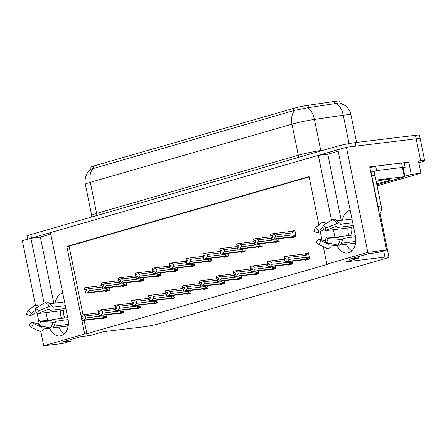 <?xml version="1.0" encoding="UTF-8"?>
<svg xmlns="http://www.w3.org/2000/svg" width="447" height="447" viewBox="0 0 447 447"><rect width="100%" height="100%" fill="white"/><g stroke="black" fill="none" stroke-linecap="round" stroke-linejoin="round"><path stroke-width="0.67" d="M342.508 220.203A14.343 10.108 83.1 0 1 349.593 210.503A14.343 10.108 83.1 0 1 350.208 210.358M62.792 293.238A14.343 10.108 -96.9 0 0 62.172 293.383A14.343 10.108 -96.9 0 0 55.087 303.083M49.611 328.238A14.343 10.108 -96.9 0 0 59.954 335.915A14.343 10.108 -96.9 0 0 68.005 318.856L50.455 232.613L318.32 155.372L331.54 220.343M58.954 327.103A14.343 10.108 -96.9 0 0 64.429 333.713M318.32 155.372L327.791 154.221L338.178 151.226M337.032 245.358A14.343 10.108 -96.9 0 0 347.375 253.036A14.343 10.108 -96.9 0 0 355.421 235.977L337.876 149.734L346.431 147.264L416.185 138.805A13.449 1.078 -11.5 0 1 420.197 138.766A13.449 1.078 -11.5 0 0 416.185 138.805L355.896 146.119L355.186 142.615L415.475 135.301A13.449 1.078 -11.5 0 1 419.482 135.268L424.65 160.657A13.449 1.078 -11.5 0 1 420.945 162.188L418.805 162.809M35.492 305.301L22.35 240.715L30.904 238.251L44.124 303.222M50.762 234.105L40.375 237.1L30.904 238.251M81.203 316.957L84.667 333.982L43.728 345.788L62.541 343.508L71.095 341.039L61.625 342.19L81.175 336.552L90.646 335.401L103.475 331.702L142.744 326.941A13.449 1.078 168.5 0 0 161.378 323.147L385.253 258.595A13.449 1.078 168.5 0 0 388.957 257.059A13.449 1.078 168.5 0 0 384.945 257.098L345.682 261.858L358.511 258.159L349.04 259.31L368.596 253.672L378.061 252.521L386.616 250.057L369.697 166.876L408.77 162.132L404.306 163.423M377.084 185.863L420.923 173.224L411.262 174.391L404.904 176.23M411.262 174.391L408.77 162.132M420.923 173.224L418.431 160.965L420.638 160.697A13.449 1.078 -11.5 0 1 424.65 160.657M43.728 345.788L40.789 331.344M38.66 320.879L37.056 313.001M386.616 250.057L367.808 252.337L346.431 147.264M333.445 229.691L335.038 237.541M46.024 312.57L47.622 320.415M318.901 224.975L309.056 176.582L66.849 246.426L80.846 315.202M367.808 252.337L326.869 264.143L323.315 246.683M321.985 240.128L320.242 231.568M351.85 219.069A14.343 10.108 83.1 0 1 351.912 218.723M358.511 258.159L358.209 256.667M64.435 301.948A14.343 10.108 83.1 0 1 64.491 301.602M71.095 341.039L70.788 339.547M84.153 320.331L86.874 333.713L329.076 263.875L326.869 264.143M86.874 333.713L84.667 333.982M90.4 169.419L90.009 167.496A12.103 0.972 -11.5 0 1 93.35 166.122L293.428 108.425A12.103 0.972 -11.5 0 1 308.592 105.229L334.457 101.463A12.103 0.972 -11.5 0 1 339.675 101.212L340.022 102.927M309.123 176.928L69.061 246.157L83.019 314.755M69.061 246.157L66.849 246.426M203.703 288.93L203.821 289.494L208.095 288.259L207.548 285.572M237.553 279.168L237.67 279.733L241.944 278.498L241.397 275.81M254.483 274.29L254.594 274.849L258.869 273.62L258.327 270.927M271.407 269.407L271.519 269.971L275.799 268.736L275.251 266.049M288.332 264.529L288.444 265.088L292.724 263.859L292.176 261.165M220.628 284.052L220.745 284.61L225.02 283.381L224.472 280.688M186.779 293.813L186.896 294.372L191.171 293.137L190.623 290.449M169.854 298.691L169.972 299.255L174.246 298.02L173.699 295.333M152.93 303.574L153.047 304.133L157.322 302.898L156.774 300.211M136.005 308.452L136.117 309.017L140.397 307.782L139.85 305.089M119.081 313.33L119.193 313.895L123.473 312.66L122.925 309.972M102.156 318.214L102.268 318.772L106.548 317.543L106 314.85M305.256 259.646L305.368 260.21L309.648 258.975L308.396 252.846L304.552 253.957M207.106 261.624L207.224 262.188L211.498 260.953L210.95 258.26M240.961 251.862L241.073 252.426L245.347 251.192L244.805 248.504M257.885 246.984L257.997 247.543L262.277 246.308L261.73 243.621M274.81 242.101L274.922 242.665L279.202 241.43L278.654 238.743M224.031 256.746L224.148 257.304L228.423 256.07L227.875 253.382M190.182 266.501L190.299 267.066L194.574 265.831L194.026 263.143M173.257 271.385L173.375 271.944L177.649 270.714L177.101 268.021M156.333 276.263L156.45 276.827L160.724 275.592L160.177 272.905M139.408 281.146L139.525 281.705L143.8 280.476L143.252 277.783M122.484 286.024L122.595 286.588L126.875 285.354L126.328 282.666M105.559 290.908L105.671 291.466L109.951 290.232L109.403 287.544M291.735 237.223L291.846 237.782L296.126 236.552L294.875 230.423L291.031 231.529M40.375 237.1L53.83 303.234M327.791 154.221L341.245 220.354M351.845 250.834A14.343 10.108 83.1 0 1 346.375 244.224M30.927 238.245A13.449 1.078 -11.5 0 1 31.513 238.072L337.262 149.907A13.449 1.078 -11.5 0 1 337.876 149.734M337.664 103.223L307.743 107.755L294.696 110.342L90.529 169.312C86.092 173.386 84.371 178.403 85.366 184.365L91.691 215.448A17.93 1.436 -11.5 0 1 96.63 213.403L298.294 155.254A17.93 1.436 -11.5 0 1 320.762 150.522L323.84 150.069M27.72 239.167L27.094 236.105A13.449 1.078 -11.5 0 1 30.804 234.569L336.552 146.404A13.449 1.078 -11.5 0 1 355.186 142.615M275.492 236.971L273.642 239.022L271.485 239.469L271.133 237.715L272.737 237.379L272.379 235.625L271.027 235.893L270.67 234.144L272.569 233.77L275.084 234.96L275.492 236.971L293.154 234.831L293.953 235.496L293.428 236.558L296.059 236.239M272.407 235.753L270.776 235.966L270.67 234.144M294.975 230.887L272.569 233.77M294.126 230.993L292.746 232.82L275.084 234.96M290.801 237.329L271.485 239.469M273.642 239.022L293.428 236.558M272.43 235.865L270.916 236.05L271.245 237.681M292.746 232.82A3.045 2.146 -96.9 0 0 291.438 231.479M271.737 239.396L271.379 237.642M293.154 234.831A3.045 2.146 83.1 0 1 292.506 236.731M271.027 235.893L270.603 234.161M272.402 235.737L270.96 235.91M270.485 234.194L270.837 235.949M284.007 256.623L284.298 258.394L284.13 256.606M285.929 258.182L284.359 258.372M284.901 260.07L285.007 261.892L284.901 260.07L286.259 259.802L285.901 258.053L284.482 258.338L284.124 256.589L286.091 256.192L288.606 257.388L289.013 259.4L306.676 257.26A3.045 2.146 83.1 0 1 306.027 259.159L309.581 258.668M284.549 258.321L284.191 256.567M284.482 258.338L285.924 258.165M284.298 258.394L284.767 260.109M285.951 258.293L284.437 258.478M308.849 259.204L304.323 259.757M304.262 259.763L285.007 261.892M306.676 257.26L307.475 257.925L306.949 258.986M289.013 259.4L287.164 261.45L306.027 259.159M285.259 261.819L287.164 261.45M286.091 256.192L304.96 253.907A3.045 2.146 83.1 0 1 306.268 255.248L288.606 257.388M304.96 253.907L307.648 253.415L306.268 255.248M307.648 253.415L308.497 253.315M258.567 241.855L256.718 243.9L254.561 244.347L254.209 242.598L255.813 242.257L255.455 240.508L254.103 240.771L253.745 239.022L255.645 238.648L258.159 239.843L258.567 241.855L276.229 239.709L277.028 240.38L276.503 241.441L279.135 241.123M254.103 240.771L253.745 239.022M271.066 236.781L255.645 238.648M271.24 238.257L258.159 239.843M273.877 242.207L254.561 244.347M256.718 243.9L276.503 241.441M254.036 240.793L255.477 240.615L253.851 240.844L253.684 239.061M255.505 240.749L253.991 240.927L254.321 242.565M254.812 244.274L254.455 242.525M276.229 239.709A3.045 2.146 83.1 0 1 275.581 241.615M253.555 239.078L253.913 240.827M241.643 246.733L239.788 248.783L237.636 249.23L237.279 247.476L238.888 247.141L238.53 245.386L237.178 245.654L236.821 243.9L238.72 243.531L241.235 244.721L241.643 246.733L259.305 244.593L260.104 245.258L259.578 246.319L262.21 246.001M237.178 245.654L236.821 243.9M254.142 241.659L238.72 243.531M254.315 243.134L241.235 244.721M256.952 247.09L237.636 249.23M239.788 248.783L259.578 246.319M238.558 245.515L236.927 245.727L236.759 243.939M238.581 245.626L237.066 245.811L237.396 247.442M237.888 249.158L237.53 247.403M259.305 244.593A3.045 2.146 83.1 0 1 258.657 246.493M238.553 245.498L237.111 245.671M236.631 243.956L236.988 245.705M224.718 251.616L222.863 253.661L220.712 254.108L220.354 252.359L221.963 252.019L221.606 250.27L220.248 250.532L219.896 248.783L221.796 248.409L224.31 249.605L224.718 251.616L242.38 249.471L243.179 250.141L242.654 251.203L245.286 250.884M221.634 250.398L220.002 250.605L219.896 248.783M237.212 246.537L221.796 248.409M237.391 248.018L224.31 249.605M240.028 251.968L220.712 254.108M222.863 253.661L242.654 251.203M221.656 250.504L220.142 250.689L220.472 252.326M220.963 254.036L220.606 252.287M242.38 249.471A3.045 2.146 83.1 0 1 241.732 251.376M220.248 250.532L219.829 248.8M221.628 250.376L220.187 250.555M219.706 248.834L220.064 250.588M267.077 261.501L267.373 263.272L267.205 261.489M269.005 263.065L267.435 263.255M267.976 264.954L268.083 266.775L267.976 264.954L269.334 264.685L268.977 262.931L267.557 263.216L267.2 261.467L269.167 261.076L271.681 262.266L272.089 264.283L289.751 262.138A3.045 2.146 83.1 0 1 289.103 264.043L292.656 263.551M267.624 263.199L267.267 261.45M267.557 263.216L268.999 263.043M267.373 263.272L267.842 264.987M269.027 263.171L267.513 263.356M291.925 264.088L287.399 264.635M287.337 264.641L268.083 266.775M289.751 262.138L290.55 262.802L290.025 263.87M272.089 264.283L270.239 266.328L289.103 264.043M268.334 266.703L270.239 266.328M269.167 261.076L284.588 259.204M284.761 260.679L271.681 262.266M250.152 266.384L250.449 268.15L250.281 266.367M252.08 267.943L250.51 268.133M251.052 269.832L251.158 271.653L251.052 269.832L252.41 269.563L252.052 267.814L250.633 268.099L250.275 266.345L252.242 265.954L254.756 267.15L255.164 269.161L272.826 267.021A3.045 2.146 83.1 0 1 272.178 268.921L275.732 268.429M250.7 268.083L250.342 266.328M250.633 268.099L252.074 267.926M250.449 268.15L250.918 269.871M252.102 268.055L250.588 268.239M275 268.965L270.413 269.524L274.966 268.977M270.413 269.524L251.158 271.653M272.826 267.021L273.625 267.686L273.1 268.748M255.164 269.161L253.309 271.212L272.178 268.921M251.41 271.58L253.309 271.212M252.242 265.954L267.664 264.088M267.837 265.563L254.756 267.15M233.228 271.262L233.524 273.033L233.356 271.245M235.156 272.826L233.585 273.016M234.127 274.709L234.485 276.464L234.127 274.709L235.485 274.447L235.128 272.692L233.708 272.977L233.351 271.228L235.318 270.837L237.832 272.027L238.24 274.039L255.902 271.899A3.045 2.146 83.1 0 1 255.254 273.804L258.807 273.307M233.77 272.961L233.418 271.212M233.708 272.977L235.15 272.804M233.524 273.033L233.993 274.749M235.178 272.933L233.664 273.117M258.075 273.849L253.55 274.397M253.488 274.402L234.234 276.537M255.902 271.899L256.701 272.564L256.176 273.631M238.24 274.039L236.385 276.09L255.254 273.804M234.485 276.464L236.385 276.09M235.318 270.837L250.733 268.965M250.912 270.441L237.832 272.027M216.303 276.145L216.599 277.911L216.432 276.129M218.231 277.704L216.661 277.894M217.203 279.593L217.309 281.414L217.203 279.593L218.561 279.325L218.203 277.576L216.784 277.861L216.426 276.106L218.393 275.715L220.902 276.911L221.315 278.922L238.977 276.777A3.045 2.146 83.1 0 1 238.329 278.682L241.883 278.19M216.845 277.838L216.493 276.09M216.784 277.861L218.225 277.682M216.599 277.911L217.069 279.632M218.253 277.816L216.739 278M241.151 278.727L236.625 279.274M236.564 279.286L217.309 281.414M238.977 276.777L239.776 277.447L239.251 278.509M221.315 278.922L219.46 280.973L238.329 278.682M217.56 281.342L219.46 280.973M218.393 275.715L233.809 273.849M233.988 275.324L220.902 276.911M52.791 327.852L67.436 326.075A13.449 9.476 -96.9 0 0 68.095 326.377M42.437 326.215A4.928 3.163 116.9 0 0 42.141 326.556L41.767 327.014A0.447 0.285 -63.1 0 1 41.392 327.165L33.542 323.544L31.575 327.567L39.425 331.193A4.928 3.163 116.9 0 0 43.549 329.523L43.923 329.065A0.447 0.285 -63.1 0 1 44.186 328.897L50.829 328.092M60.513 310.81A13.449 9.476 -96.9 0 0 61.435 318.415M50.086 303.686L64.558 301.932M65.323 305.698L53.126 307.173L52.886 306.826A4.928 2.168 144 0 0 52.729 306.486A4.928 2.168 144 0 0 49.617 306.424L38.425 310.916L37.632 313.61L48.818 309.117L49.187 309.425A4.928 2.168 144 0 0 49.349 309.765A4.928 2.168 144 0 0 50.997 310.229L65.882 308.424M67.76 317.649L52.875 319.454A4.928 1.492 11.5 0 0 51.416 320.186A4.928 1.492 11.5 0 0 51.411 320.337L51.159 320.616L38.917 319.935L40.588 321.522L52.83 322.203A4.928 1.492 11.5 0 0 55.825 321.438A4.928 1.492 11.5 0 0 55.83 321.287L68.128 319.532M68.357 324.354L54.154 326.075M64.781 318.013A8.962 6.319 83.1 0 1 63.86 310.408L40.61 313.224A4.928 1.492 -168.5 0 1 38.587 313.224M37.14 313.017A4.928 1.492 -168.5 0 1 36.905 312.973L35.872 312.85L30.502 315.66A6.152 4.336 83.1 0 1 31.463 313.33L35.676 310.101M33.542 323.544A6.152 4.336 83.1 0 1 31.793 321.991L38.593 324.243M38.917 319.935A6.152 4.336 83.1 0 1 37.956 322.27L38.978 325.433A10.309 7.264 83.1 0 0 40.588 321.522M38.425 310.916A10.309 7.264 83.1 0 0 35.492 308.318L35.877 312.056A6.152 4.336 83.1 0 1 37.632 313.61M31.575 327.567A10.309 7.264 83.1 0 1 28.642 324.969L31.793 321.991M30.502 315.66L26.485 314.358A10.309 7.264 83.1 0 1 28.094 310.453L31.463 313.33M55.825 321.438L53.361 327.355A4.928 2.743 -145.1 0 1 50.433 328.014L38.978 325.433M35.492 308.318L45.253 302.558A4.928 3.163 -63.1 0 1 47.913 302.278L52.729 306.486M38.95 306.279L38.8 306.195A4.928 2.743 34.9 0 0 34.246 305.731L28.094 310.453M67.771 324.421L67.436 326.075M340.212 244.973L354.851 243.196A13.449 9.476 -96.9 0 0 355.51 243.498M329.852 243.336A4.928 3.163 116.9 0 0 329.556 243.676L329.188 244.135A0.447 0.285 -63.1 0 1 328.813 244.285L320.957 240.665L318.99 244.688L326.841 248.314A4.928 3.163 116.9 0 0 330.964 246.643L331.339 246.185A0.447 0.285 -63.1 0 1 331.601 246.018L338.25 245.213M347.928 227.931A13.449 9.476 -96.9 0 0 348.85 235.535M337.507 220.812L351.979 219.052M352.744 222.818L340.541 224.299L340.307 223.947A4.928 2.168 144 0 0 340.15 223.606A4.928 2.168 144 0 0 337.038 223.545L325.846 228.037L325.047 230.73L336.239 226.238L336.608 226.551A4.928 2.168 144 0 0 336.764 226.892A4.928 2.168 144 0 0 338.413 227.35L353.298 225.545M355.175 234.77L340.29 236.575A4.928 1.492 11.5 0 0 338.832 237.307A4.928 1.492 11.5 0 0 338.826 237.458L338.58 237.737L326.338 237.055L328.003 238.648L340.245 239.324A4.928 1.492 11.5 0 0 343.24 238.558A4.928 1.492 11.5 0 0 343.246 238.407L355.549 236.653M355.773 241.475L341.569 243.196M352.197 235.133A8.962 6.319 83.1 0 1 351.275 227.529L328.025 230.345A4.928 1.492 -168.5 0 1 326.008 230.345M324.561 230.138A4.928 1.492 -168.5 0 1 324.321 230.093L323.293 229.97L317.923 232.786A6.152 4.336 83.1 0 1 318.884 230.451L323.097 227.221M320.957 240.665A6.152 4.336 83.1 0 1 319.208 239.111L326.014 241.363M326.338 237.055A6.152 4.336 83.1 0 1 325.377 239.391L326.394 242.553A10.309 7.264 83.1 0 0 328.003 238.648M325.846 228.037A10.309 7.264 83.1 0 0 322.913 225.439L323.298 229.177A6.152 4.336 83.1 0 1 325.047 230.73M318.99 244.688A10.309 7.264 83.1 0 1 316.057 242.09L319.208 239.111M317.923 232.786L313.9 231.479A10.309 7.264 83.1 0 1 315.509 227.573L318.884 230.451M343.24 238.558L340.776 244.475A4.928 2.743 -145.1 0 1 337.854 245.14L326.394 242.553M322.913 225.439L332.674 219.678A4.928 3.163 -63.1 0 1 335.328 219.399L340.15 223.606M326.366 223.399L326.221 223.316A4.928 2.743 34.9 0 0 321.661 222.852L315.509 227.573M378.257 208.967A8.962 6.319 -96.9 0 0 378.006 206.29L371.77 175.649A8.962 6.319 83.1 0 1 371.496 175.716M371.306 174.811A8.962 6.319 -96.9 0 0 373.508 175.436M379.419 214.666A8.962 6.319 -96.9 0 0 381.162 205.911L374.927 175.263L371.77 175.649M401.551 163.06L402.445 167.441A8.962 0.721 -11.5 0 1 405.116 167.413L404.228 163.038A8.962 0.721 168.5 0 0 401.551 163.06L375.67 166.2A8.962 0.721 -11.5 0 1 369.848 167.642M405.116 167.413A8.962 0.721 -11.5 0 1 403.278 168.251M375.67 166.2L376.558 170.581A8.962 0.721 -11.5 0 1 370.742 172.017M402.445 167.441L376.558 170.581M355.186 241.542L354.851 243.196M376.139 181.231A15.69 1.257 -11.5 0 1 385.532 179.688A15.69 1.257 -11.5 0 1 390.142 179.554A15.69 1.257 -11.5 0 1 376.642 183.683M375.91 180.091L404.982 176.638L376.871 184.823M371.094 171.944L373.072 171.497M376.961 181.348L381.632 180.247M207.794 256.494L205.938 258.545L203.787 258.986L203.43 257.237L205.039 256.902L204.681 255.148L203.324 255.416L202.972 253.661L204.871 253.293L207.38 254.483L207.794 256.494L225.456 254.354L226.255 255.019L225.729 256.081L228.361 255.762M203.324 255.416L202.972 253.661M220.287 251.421L204.871 253.293M220.466 252.896L207.38 254.483M223.103 256.852L203.787 258.986M205.938 258.545L225.729 256.081M203.262 255.433L204.704 255.259L203.078 255.488L202.91 253.7M204.732 255.388L203.217 255.572L203.547 257.204M204.039 258.919L203.681 257.165M225.456 254.354A3.045 2.146 83.1 0 1 224.807 256.254M202.782 253.717L203.139 255.466M190.869 261.378L189.014 263.423L186.863 263.87L186.505 262.121L188.114 261.78L187.757 260.031L186.399 260.294L186.047 258.545L187.947 258.17L190.456 259.361L190.869 261.378L208.531 259.232L209.33 259.903L208.805 260.964L211.437 260.646M186.399 260.294L186.047 258.545M203.363 256.299L187.947 258.17M203.541 257.779L190.456 259.361M206.179 261.73L186.863 263.87M189.014 263.423L208.805 260.964M187.785 260.16L186.148 260.366L185.986 258.584M187.807 260.266L186.293 260.45L186.623 262.082M187.114 263.797L186.757 262.048M208.531 259.232A3.045 2.146 83.1 0 1 207.883 261.137M187.779 260.137L186.338 260.31M185.857 258.595L186.215 260.35M173.944 266.256L172.089 268.306L169.938 268.748L169.581 266.999L171.19 266.658L170.832 264.909L169.474 265.177L169.117 263.423L171.022 263.048L173.531 264.244L173.944 266.256L191.607 264.116L192.406 264.78L191.88 265.842L194.512 265.524M170.86 265.037L169.223 265.25L169.117 263.423M186.438 261.182L171.022 263.048M186.617 262.657L173.531 264.244M189.254 266.613L169.938 268.748M172.089 268.306L191.88 265.842M170.883 265.149L169.368 265.334L169.698 266.965M170.19 268.675L169.832 266.926M191.607 264.116A3.045 2.146 83.1 0 1 190.958 266.015M169.474 265.177L169.055 263.445M170.855 265.021L169.413 265.194M168.932 263.479L169.29 265.227M199.379 281.023L199.669 282.795L199.569 280.973L201.468 280.599L203.977 281.789L204.391 283.8L222.053 281.66A3.045 2.146 83.1 0 1 221.405 283.56L224.958 283.068M201.306 282.582L199.736 282.778M200.278 284.471L200.385 286.298L200.278 284.471L201.636 284.208L201.279 282.454L199.859 282.739L199.502 280.99M199.921 282.722L199.569 280.973M199.859 282.739L201.301 282.565M199.669 282.795L200.144 284.51M201.329 282.694L199.815 282.878M224.226 283.61L219.7 284.158M219.639 284.163L200.385 286.298M222.053 281.66L222.852 282.325L222.327 283.392M204.391 283.8L202.536 285.851L221.405 283.56M200.636 286.225L202.536 285.851M201.468 280.599L216.884 278.727M217.063 280.202L203.977 281.789M182.454 285.907L182.745 287.672L182.583 285.89M184.382 287.466L182.812 287.656M183.354 289.354L183.711 291.103L183.354 289.354L184.712 289.086L184.354 287.337L182.935 287.622L182.577 285.868L184.544 285.477L187.053 286.672L187.466 288.684L205.128 286.538A3.045 2.146 83.1 0 1 204.48 288.444L208.034 287.952M182.996 287.6L182.639 285.851M182.935 287.622L184.376 287.443M182.745 287.672L183.22 289.393M184.404 287.577L182.89 287.756M207.296 288.488L202.776 289.036M202.714 289.047L183.46 291.176M205.128 286.538L205.927 287.209L205.402 288.27M187.466 288.684L185.611 290.729L204.48 288.444M183.711 291.103L185.611 290.729M184.544 285.477L199.96 283.61M200.139 285.085L187.053 286.672M165.53 290.785L165.82 292.556L165.658 290.768M166.429 294.232L166.535 296.059L166.429 294.232L167.787 293.97L167.429 292.215L165.887 292.534M166.01 292.5L165.653 290.751L167.619 290.36L170.128 291.55L170.542 293.562L188.204 291.422A3.045 2.146 83.1 0 1 187.556 293.321L191.109 292.83M166.072 292.483L165.714 290.729M165.82 292.556L166.295 294.271M167.48 292.455L165.966 292.64M185.79 293.925L166.535 296.059M188.204 291.422L189.003 292.087L188.478 293.148M170.542 293.562L168.687 295.612L187.556 293.321M166.787 295.987L168.687 295.612M167.619 290.36L183.035 288.488M183.214 289.963L170.128 291.55M157.02 271.133L155.165 273.184L153.014 273.631L152.656 271.877L154.265 271.541L153.908 269.787L152.55 270.055L152.192 268.306L154.098 267.932L156.606 269.122L157.02 271.133L174.682 268.993L175.481 269.658L174.956 270.726L177.588 270.407M152.55 270.055L152.192 268.306M169.514 266.06L154.098 267.932M169.692 267.535L156.606 269.122M176.816 270.955L153.014 273.631M155.165 273.184L174.956 270.726M153.936 269.921L152.298 270.128L152.136 268.345M153.958 270.027L152.444 270.212L152.773 271.843M153.265 273.558L152.908 271.804M174.682 268.993A3.045 2.146 83.1 0 1 174.034 270.899M153.93 269.899L152.488 270.072M152.008 268.356L152.366 270.111M140.09 276.017L138.24 278.068L136.089 278.509L135.732 276.76L137.341 276.419L136.983 274.67L135.625 274.939L135.268 273.184L137.173 272.81L139.682 274.005L140.09 276.017L157.757 273.877L158.556 274.542L158.031 275.603L160.663 275.285M135.625 274.939L135.268 273.184M152.589 270.943L137.173 272.81M152.768 272.419L139.682 274.005M159.892 275.833L136.089 278.509M138.24 278.068L158.031 275.603M135.564 274.955L137.005 274.782L135.374 275.006L135.212 273.223M137.033 274.911L135.514 275.095L135.849 276.727M136.341 278.436L135.983 276.687M157.757 273.877A3.045 2.146 83.1 0 1 157.109 275.777M135.083 273.24L135.441 274.989M123.165 280.895L121.316 282.945L119.165 283.392L118.807 281.638L120.416 281.303L120.059 279.548L118.701 279.816L118.343 278.068L120.249 277.693L122.757 278.883L123.165 280.895L140.833 278.755L141.632 279.42L141.107 280.487L143.738 280.163M120.087 279.682L118.449 279.889L118.343 278.068M135.665 275.821L120.249 277.693M135.843 277.296L122.757 278.883M138.475 281.252L119.165 283.392M121.316 282.945L141.107 280.487M120.109 279.788L118.589 279.973L118.924 281.604M119.416 283.32L119.058 281.565M140.833 278.755A3.045 2.146 83.1 0 1 140.185 280.66M118.701 279.816L118.282 278.084M120.081 279.66L118.639 279.833M118.159 278.118L118.516 279.872M106.241 285.778L104.391 287.823L102.24 288.27L101.882 286.521L103.492 286.181L103.134 284.432L101.776 284.694L101.419 282.945L103.324 282.571L105.833 283.767L106.241 285.778L123.908 283.633L124.707 284.303L124.182 285.365L126.814 285.046M101.776 284.694L101.419 282.945M118.74 280.705L103.324 282.571M118.919 282.18L105.833 283.767M121.55 286.13L102.24 288.27M104.391 287.823L124.182 285.365M103.156 284.56L101.525 284.767L101.357 282.985M103.179 284.672L101.665 284.851L102 286.488M102.486 288.198L102.134 286.449M123.908 283.633A3.045 2.146 83.1 0 1 123.26 285.538M103.156 284.538L101.709 284.717M101.234 283.001L101.592 284.75M89.316 290.656L87.467 292.707L85.316 293.154L84.958 291.399L86.562 291.064L86.21 289.31L84.852 289.578L84.494 287.823L86.4 287.455L88.908 288.645L89.316 290.656L106.978 288.516L107.783 289.181L107.258 290.243L109.889 289.924M84.852 289.578L84.494 287.823M101.815 285.583L86.4 287.455M101.994 287.058L88.908 288.645M104.626 291.014L85.316 293.154M87.467 292.707L107.258 290.243M84.785 289.595L86.232 289.421L84.6 289.65L84.433 287.862M86.254 289.55L84.74 289.734L85.075 291.366M85.561 293.081L85.209 291.327M106.978 288.516A3.045 2.146 83.1 0 1 106.33 290.416M84.31 287.879L84.667 289.628M148.605 295.663L148.896 297.434L148.734 295.651M150.533 297.227L148.963 297.417M149.505 299.116L149.611 300.937L149.505 299.116L150.862 298.847L150.505 297.099L149.086 297.384L148.728 295.629L150.695 295.238L153.204 296.434L153.612 298.445L171.279 296.3A3.045 2.146 83.1 0 1 170.631 298.205L174.185 297.713M149.147 297.361L148.79 295.612M149.086 297.384L150.527 297.205M148.896 297.434L149.371 299.155M150.555 297.333L149.035 297.518M173.447 298.25L168.921 298.797M168.865 298.808L149.611 300.937M171.279 296.3L172.078 296.97L171.553 298.032M153.612 298.445L151.762 300.49L170.631 298.205M149.862 300.865L151.762 300.49M150.695 295.238L166.111 293.366M166.29 294.847L153.204 296.434M131.681 300.546L131.971 302.317L131.865 300.49L133.77 300.121L136.279 301.312L136.687 303.323L154.355 301.183A3.045 2.146 83.1 0 1 153.707 303.083L157.26 302.591M133.608 302.105L132.038 302.295M132.58 303.994L132.938 305.748L132.58 303.994L133.938 303.731L133.58 301.976L132.161 302.261L131.804 300.513M132.223 302.245L131.865 300.49M132.161 302.261L133.603 302.088M131.971 302.317L132.446 304.033M133.631 302.217L132.111 302.401M156.523 303.133L151.997 303.681M151.935 303.686L132.686 305.815M154.355 301.183L155.154 301.848L154.628 302.91M136.687 303.323L134.838 305.374L153.707 303.083M132.938 305.748L134.838 305.374M133.77 300.121L149.186 298.25M149.365 299.725L136.279 301.312M114.756 305.424L115.047 307.195L114.879 305.413M115.656 308.877L115.762 310.699L115.656 308.877L117.013 308.609L116.656 306.86L115.114 307.178M115.231 307.139L114.879 305.39L116.846 304.999L119.355 306.189L119.762 308.207L137.43 306.061A3.045 2.146 83.1 0 1 136.782 307.966L140.336 307.475M115.298 307.123L114.94 305.374M115.047 307.195L115.522 308.911M116.701 307.095L115.186 307.279M139.598 308.011L135.072 308.559M135.011 308.57L115.762 310.699M137.43 306.061L138.229 306.731L137.704 307.793M119.762 308.207L117.913 310.252L136.782 307.966M116.008 310.626L117.913 310.252M116.846 304.999L132.262 303.127M132.441 304.608L119.355 306.189M97.832 310.307L98.122 312.079L97.954 310.291M99.754 311.866L98.189 312.056M98.731 313.755L99.083 315.504L98.731 313.755L100.083 313.487L99.731 311.738L98.306 312.023L97.954 310.274L99.921 309.877L102.43 311.073L102.838 313.084L120.5 310.944A3.045 2.146 83.1 0 1 119.852 312.844L123.411 312.352M98.374 312.006L98.016 310.252M98.306 312.023L99.754 311.85M98.122 312.079L98.597 313.794M99.776 311.978L98.262 312.162M122.674 312.889L118.148 313.442M118.086 313.448L98.837 315.576M120.5 310.944L121.305 311.609L120.779 312.671M102.838 313.084L100.988 315.135L119.852 312.844M99.083 315.504L100.988 315.135M99.921 309.877L115.337 308.011M115.516 309.486L102.43 311.073M80.907 315.185L81.198 316.957L81.091 315.135L82.991 314.761L85.506 315.951L85.913 317.962L103.575 315.822A3.045 2.146 83.1 0 1 102.927 317.728L106.487 317.236M82.829 316.75L81.259 316.94M105.749 317.772L82.108 320.577L81.807 318.633L83.159 318.37L82.807 316.616L81.382 316.901L81.03 315.152M81.449 316.884L81.091 315.135M81.382 316.901L82.829 316.727M81.198 316.957L81.672 318.672M82.851 316.856L81.337 317.04M103.575 315.822L104.374 316.487L103.849 317.554M85.913 317.962L84.064 320.013L102.927 317.728M82.159 320.387L84.064 320.013M82.991 314.761L98.413 312.889M98.586 314.364L85.506 315.951M420.638 160.697L415.475 135.301M384.945 257.098L383.688 250.901M308.592 105.229L309.078 107.615M293.428 108.425L293.869 110.605M334.457 101.463L334.943 103.849M93.35 166.122L93.792 168.301M339.927 102.899L345.274 105.632C348.274 108.029 350.18 111.107 350.984 114.868A17.93 1.436 168.5 0 0 345.637 114.918A17.93 1.436 168.5 0 0 343.257 115.237L314.437 119.438A17.93 1.436 168.5 0 0 291.969 124.171L90.311 182.32A15.69 11.058 -106.1 0 1 93.032 168.491M294.696 110.342A15.69 11.058 73.9 0 0 291.969 124.171L298.294 155.254A4.481 3.157 -106.1 0 1 298.328 157.428M307.743 107.755A15.69 8.968 81.7 0 1 314.437 119.438L320.762 150.522A4.481 2.565 -98.3 0 0 320.857 150.93M96.669 215.577A4.481 3.157 -106.1 0 0 96.63 213.403L90.311 182.32A17.93 1.436 168.5 0 0 85.366 184.365M336.507 103.525A15.69 8.968 81.7 0 1 343.257 115.237L349.023 143.576M30.804 234.569L31.513 238.072M336.552 146.404L337.262 149.907M293.953 235.496L295.864 235.267M295.327 236.781L290.74 237.335M307.475 257.925L309.385 257.695M277.028 240.38L278.939 240.145M278.403 241.659L273.815 242.218M260.104 245.258L262.015 245.029M261.478 246.543L256.891 247.096M243.179 250.141L245.09 249.907M244.554 251.421L239.966 251.979M290.55 262.802L292.461 262.573M273.625 267.686L275.536 267.451M256.701 272.564L258.612 272.335M239.776 277.447L241.687 277.213M52.902 306.877A13.449 9.476 83.1 0 1 53.126 307.173M55.936 321.013A13.449 9.476 83.1 0 1 55.668 322.142M40.61 313.224A8.962 6.319 83.1 0 1 40.833 312.324M42.141 326.556A10.605 7.47 83.1 0 1 41.107 325.913M48.93 309.084A10.605 7.47 83.1 0 1 49.187 309.425M41.767 327.014A11.058 7.795 83.1 0 1 39.839 325.628M36.308 312.85A11.058 7.795 83.1 0 1 36.408 312.38M41.392 327.165A11.175 7.873 83.1 0 1 39.152 325.472M38.9 325.204A11.175 7.873 83.1 0 1 38.213 324.349M35.872 312.85A11.175 7.873 83.1 0 1 36.039 312.14M52.83 322.203A15.332 10.806 83.1 0 1 50.433 328.014M45.253 302.558A15.332 10.806 83.1 0 1 49.617 306.424M340.318 223.997A13.449 9.476 83.1 0 1 340.541 224.299M343.357 238.134A13.449 9.476 83.1 0 1 343.084 239.262M328.025 230.345A8.962 6.319 83.1 0 1 328.254 229.445M329.556 243.676A10.605 7.47 83.1 0 1 328.523 243.034M336.345 226.204A10.605 7.47 83.1 0 1 336.608 226.551M329.188 244.135A11.058 7.795 83.1 0 1 327.26 242.749M323.723 229.97A11.058 7.795 83.1 0 1 323.829 229.501M328.813 244.285A11.175 7.873 83.1 0 1 326.573 242.592M326.321 242.324A11.175 7.873 83.1 0 1 325.634 241.469M323.293 229.97A11.175 7.873 83.1 0 1 323.455 229.261M340.245 239.324A15.332 10.806 83.1 0 1 337.854 245.14M332.674 219.678A15.332 10.806 83.1 0 1 337.038 223.545M381.162 205.911L378.006 206.29M404.317 176.643L402.535 167.888M374.927 175.263L374.128 171.335M371.63 174.973L371.021 171.966M226.255 255.019L228.166 254.79M227.629 256.304L223.042 256.857M209.33 259.903L211.241 259.668M210.705 261.182L206.117 261.735M192.406 264.78L194.316 264.551M193.774 266.06L189.193 266.619M222.852 282.325L224.763 282.096M205.927 287.209L207.833 286.974M189.003 292.087L190.908 291.857M175.481 269.658L177.386 269.429M176.85 270.943L172.268 271.497M158.556 274.542L160.462 274.307M159.925 275.821L155.344 276.38M141.632 279.42L143.537 279.191M143.001 280.705L138.414 281.258M124.707 284.303L126.613 284.068M126.076 285.583L121.489 286.141M107.783 289.181L109.688 288.952M109.152 290.466L104.564 291.019M172.078 296.97L173.984 296.735M155.154 301.848L157.059 301.619M138.229 306.731L140.135 306.497M121.305 311.609L123.21 311.38M104.374 316.487L106.285 316.258M388.957 257.059L380.123 213.649M350.984 114.868L356.594 142.442M91.691 215.448L91.719 217.002M290.779 237.335L295.294 236.787M304.301 259.763L308.816 259.215M273.855 242.218L278.369 241.671M256.93 247.096L261.445 246.548M240.005 251.979L244.515 251.432M287.376 264.646L291.891 264.099M253.527 274.408L258.036 273.86M236.603 279.286L241.112 278.738M51.321 320.605L51.416 320.186M49.349 309.765L48.824 309.117M338.737 237.731L338.832 237.307M336.764 226.892L336.245 226.238M404.982 176.638L403.205 167.882M223.081 256.857L227.59 256.31M206.156 261.741L210.666 261.193M189.232 266.619L193.741 266.071M219.678 284.163L224.187 283.616M202.754 289.047L207.263 288.499M138.458 281.258L142.967 280.716M121.528 286.141L126.043 285.594M104.604 291.019L109.118 290.472M168.905 298.808L173.414 298.261M151.98 303.686L156.489 303.139M135.05 308.57L139.565 308.022M118.125 313.448L122.64 312.9M101.201 318.331L105.715 317.783"/></g></svg>
